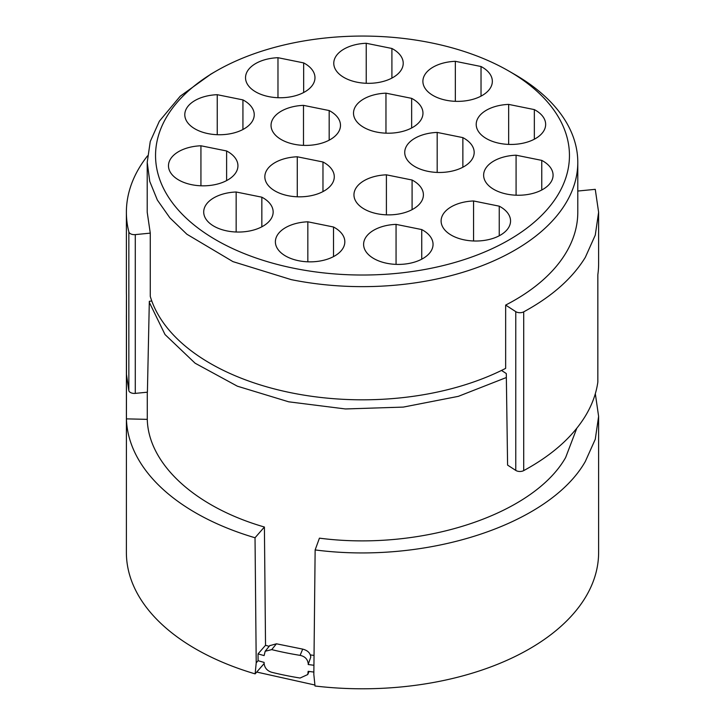 <?xml version="1.0" encoding="UTF-8"?>
<svg xmlns="http://www.w3.org/2000/svg" width="725" height="725" viewBox="0 0 725 725"><rect width="100%" height="100%" fill="white"/><g stroke="black" fill="none" stroke-linecap="round" stroke-linejoin="round"><path stroke-width="1.09" d="M313.853 672.066A231.955 133.917 180 0 1 308.161 671.314L307.753 674.531L300.096 678.038A231.955 133.917 180 0 1 271.721 672.293C267.226 670.888 264.688 667.961 264.108 663.529L264.108 662.396A231.955 133.917 180 0 1 258.091 660.711L258.028 653.887L265.531 645.286L264.407 527.021L255.028 537.76L256.215 662.858L255.137 673.878A236.114 136.318 180 0 1 126.386 552.468L126.413 300.648A236.114 136.318 180 0 1 126.458 299.588M255.028 537.76A236.114 136.318 180 0 1 126.422 418.869L147.275 419.358L147.275 392.198M126.458 330.863L126.422 418.869M126.422 330.863L126.386 315.203M255.137 673.878L264.108 663.592M258.091 660.711L256.215 662.858M264.407 527.021C195.152 507.038 148.38 464.054 147.275 419.358M149.296 302.298L165.028 334.551L195.107 363.207L237.356 386.189L288.695 401.813L345.408 408.954L403.354 407.087L458.336 396.348L506.349 377.526M314.034 655.418A215.289 124.292 180 0 1 310.336 654.911M269.174 646.328A215.289 124.292 180 0 1 265.531 645.286M576.801 428.248L565.654 457.502C533.129 514.841 421.361 551.453 319.435 538.158L315.139 549.931L313.834 674.522L315.022 686.004A236.114 136.318 180 0 0 585.32 597.572A236.114 136.318 180 0 0 598.614 552.468L598.614 416.377L595.27 439.259L585.32 461.481C549.632 524.393 426.962 564.548 315.139 549.931M256.722 672.057L314.922 685.025M313.925 665.269A231.955 133.917 180 0 1 308.161 664.508L310.762 657.14L308.161 664.508M308.161 663.375C307.518 659.043 304.835 656.379 300.096 655.364A231.955 133.917 180 0 1 271.721 649.618L265.187 651.24L264.108 655.59A231.955 133.917 180 0 1 258.028 653.887M595.325 393.693L598.614 416.377M269.7 645.676L276.442 643.8L302.706 649.12C307.735 650.434 310.418 653.107 310.762 657.14M501.501 370.439L506.295 373.547L507.591 465.106L515.765 470.407L515.765 311.641L505.651 305.08A215.289 124.292 0 0 0 565.654 253.369A215.289 124.292 0 0 0 577.789 212.244L577.789 162.346A215.289 124.292 0 0 0 514.732 74.457L508.841 71.059A206.951 119.48 180 0 1 557.797 195.079A206.951 119.48 180 0 1 294.024 268.295A206.951 119.48 180 0 1 167.203 116.009A206.951 119.48 180 0 1 216.159 71.059A206.951 119.48 180 0 1 430.976 42.793A206.951 119.48 180 0 1 508.841 71.059M577.789 162.346A215.289 124.292 0 0 1 565.654 203.471A215.289 124.292 0 0 1 291.26 279.642L232.952 261.625L186.887 234.238L169.849 217.808L157.37 200.073L149.767 181.431L147.211 162.346L147.211 212.244L150.274 233.133L150.274 296.416A215.289 124.292 0 0 0 291.26 392.814A215.289 124.292 0 0 0 505.651 368.363L505.651 305.08M150.274 233.133L135.285 234.61L135.285 393.385L147.402 392.189L149.323 301.274L151.797 301.029M597.826 381.667A5.555 3.208 180 0 1 597.844 381.93A5.555 3.208 180 0 1 597.826 382.193L597.826 274.793A236.114 136.318 0 0 0 598.614 263.61L598.614 212.244L595.261 189.334L577.789 191.047M598.614 212.244L595.27 235.127L585.32 257.357C572.397 278.391 551.861 296.552 523.704 311.85L523.704 470.616C551.861 455.327 572.397 437.157 585.32 416.123C591.99 405.121 596.158 393.811 597.826 382.193M523.704 470.616A5.555 3.208 180 0 1 515.765 470.407M147.211 162.346L150.265 141.484L159.346 121.22L180.244 96.18L211.174 73.941M135.285 393.385A5.555 3.208 180 0 1 128.851 390.684L128.851 231.909A5.555 3.208 0 0 0 135.285 234.61M147.501 155.893A236.114 136.318 180 0 0 139.68 167.14A236.114 136.318 0 0 0 126.386 212.244L126.386 291.631A236.114 136.318 180 0 0 126.458 295.012L126.458 374.39L128.851 390.684M523.704 311.85A5.555 3.208 180 0 1 515.765 311.641M126.386 212.244A236.114 136.318 0 0 0 128.851 231.909M391.908 48.475L366.225 43.273A34.727 20.046 0 0 0 335.72 56.65A34.727 20.046 0 0 0 333.772 63.283A34.727 20.046 0 0 0 362.663 83.04A34.727 20.046 0 0 0 401.26 69.917A34.727 20.046 0 0 0 403.218 63.283A34.727 20.046 0 0 0 391.908 48.475L391.908 78.082M303.666 62.903L277.974 57.701A34.727 20.046 0 0 0 247.479 71.077A34.727 20.046 0 0 0 245.53 77.711A34.727 20.046 0 0 0 274.422 97.467A34.727 20.046 0 0 0 313.019 84.345A34.727 20.046 0 0 0 314.976 77.711A34.727 20.046 0 0 0 303.666 62.903L303.666 92.51M329.177 110.553L303.494 105.361A34.727 20.046 0 0 0 272.999 118.728A34.727 20.046 0 0 0 271.041 125.362A34.727 20.046 0 0 0 299.942 145.127A34.727 20.046 0 0 0 338.53 131.995A34.727 20.046 0 0 0 340.487 125.362A34.727 20.046 0 0 0 329.177 110.553L329.177 140.17M242.929 99.896L217.246 94.694A34.727 20.046 0 0 0 186.751 108.061A34.727 20.046 0 0 0 184.793 114.695A34.727 20.046 0 0 0 213.685 134.46A34.727 20.046 0 0 0 252.282 121.329A34.727 20.046 0 0 0 254.239 114.695A34.727 20.046 0 0 0 242.929 99.896L242.929 129.503M226.617 150.972L200.934 145.779A34.727 20.046 0 0 0 170.438 159.147A34.727 20.046 0 0 0 168.481 165.78A34.727 20.046 0 0 0 197.381 185.546A34.727 20.046 0 0 0 235.978 172.414A34.727 20.046 0 0 0 237.936 165.78A34.727 20.046 0 0 0 226.617 150.972L226.617 180.588M261.843 197.191L236.16 191.998A34.727 20.046 0 0 0 205.655 205.365A34.727 20.046 0 0 0 203.707 211.999A34.727 20.046 0 0 0 232.598 231.764A34.727 20.046 0 0 0 271.195 218.633A34.727 20.046 0 0 0 273.153 211.999A34.727 20.046 0 0 0 261.843 197.191L261.843 226.807M322.969 161.983L297.277 156.781A34.727 20.046 0 0 0 266.782 170.157A34.727 20.046 0 0 0 264.833 176.791A34.727 20.046 0 0 0 293.725 196.547A34.727 20.046 0 0 0 332.322 183.425A34.727 20.046 0 0 0 334.279 176.791A34.727 20.046 0 0 0 322.969 161.983L322.969 191.59M481.028 66.519L455.345 61.317A34.727 20.046 0 0 0 424.85 74.693A34.727 20.046 0 0 0 422.892 81.327A34.727 20.046 0 0 0 451.793 101.083A34.727 20.046 0 0 0 490.39 87.961A34.727 20.046 0 0 0 492.338 81.327A34.727 20.046 0 0 0 481.028 66.519L481.028 96.126M333.518 227.007L307.835 221.805A34.727 20.046 0 0 0 277.34 235.172A34.727 20.046 0 0 0 275.382 241.806A34.727 20.046 0 0 0 304.282 261.571A34.727 20.046 0 0 0 342.871 248.439A34.727 20.046 0 0 0 344.828 241.806A34.727 20.046 0 0 0 333.518 227.007L333.518 256.614M534.343 109.602L508.66 104.4A34.727 20.046 0 0 0 478.165 117.776A34.727 20.046 0 0 0 476.207 124.41A34.727 20.046 0 0 0 505.108 144.166A34.727 20.046 0 0 0 543.696 131.044A34.727 20.046 0 0 0 545.653 124.41A34.727 20.046 0 0 0 534.343 109.602L534.343 139.209M462.867 137.623L437.184 132.421A34.727 20.046 0 0 0 406.689 145.788A34.727 20.046 0 0 0 404.731 152.422A34.727 20.046 0 0 0 433.632 172.188A34.727 20.046 0 0 0 472.22 159.056A34.727 20.046 0 0 0 474.177 152.422A34.727 20.046 0 0 0 462.867 137.623L462.867 167.23M541.765 160.388L516.082 155.195A34.727 20.046 0 0 0 485.587 168.562A34.727 20.046 0 0 0 483.629 175.196A34.727 20.046 0 0 0 512.53 194.962A34.727 20.046 0 0 0 551.118 181.83A34.727 20.046 0 0 0 553.075 175.196A34.727 20.046 0 0 0 541.765 160.388L541.765 190.004M499.244 206.172L473.561 200.97A34.727 20.046 0 0 0 443.066 214.337A34.727 20.046 0 0 0 441.108 220.971A34.727 20.046 0 0 0 470.008 240.736A34.727 20.046 0 0 0 508.597 227.605A34.727 20.046 0 0 0 510.554 220.971A34.727 20.046 0 0 0 499.244 206.172L499.244 235.779M412.09 180.027L386.407 174.825A34.727 20.046 0 0 0 355.912 188.201A34.727 20.046 0 0 0 353.954 194.835A34.727 20.046 0 0 0 382.854 214.591A34.727 20.046 0 0 0 421.452 201.468A34.727 20.046 0 0 0 423.4 194.835A34.727 20.046 0 0 0 412.09 180.027L412.09 209.634M411.646 98.355L385.963 93.162A34.727 20.046 0 0 0 355.468 106.53A34.727 20.046 0 0 0 353.51 113.163A34.727 20.046 0 0 0 382.41 132.929A34.727 20.046 0 0 0 421.007 119.797A34.727 20.046 0 0 0 422.965 113.163A34.727 20.046 0 0 0 411.646 98.355L411.646 127.972M421.742 229.571L396.058 224.369A34.727 20.046 0 0 0 365.563 237.737A34.727 20.046 0 0 0 363.606 244.37A34.727 20.046 0 0 0 392.506 264.136A34.727 20.046 0 0 0 431.094 251.004A34.727 20.046 0 0 0 433.052 244.37A34.727 20.046 0 0 0 421.742 229.571L421.742 259.178M366.225 43.273L366.225 83.284M277.974 57.701L277.974 97.712M303.494 105.361L303.494 145.363M217.246 94.694L217.246 134.705M200.934 145.779L200.934 185.781M236.16 191.998L236.16 232.009M297.277 156.781L297.277 196.792M455.345 61.317L455.345 101.328M307.835 221.805L307.835 261.816M508.66 104.4L508.66 144.411M437.184 132.421L437.184 172.432M516.082 155.195L516.082 195.197M473.561 200.97L473.561 240.981M386.407 174.825L386.407 214.836M385.963 93.162L385.963 133.173M396.058 224.369L396.058 264.38M308.161 672.447L308.614 671.377M302.706 649.12L300.096 655.364M276.442 643.8L271.721 649.618M307.753 674.531L309.04 671.432M265.332 651.068L269.899 645.44M597.844 381.93L597.844 274.657M216.159 71.059L210.268 74.457"/></g></svg>
